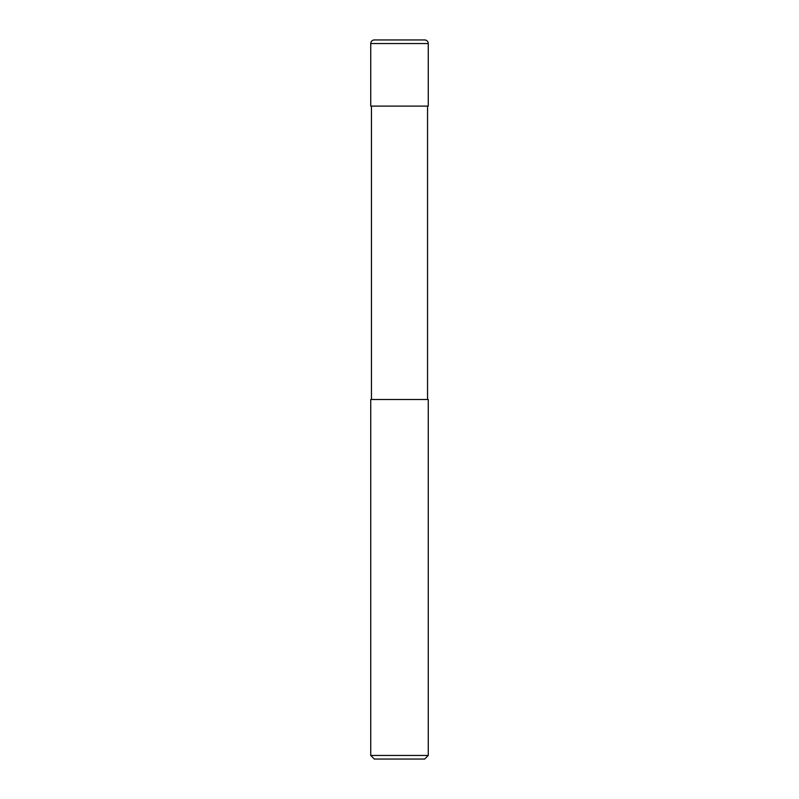 <?xml version="1.0" encoding="UTF-8"?>
<svg xmlns="http://www.w3.org/2000/svg" width="799" height="799" viewBox="0 0 799 799"><rect width="100%" height="100%" fill="white"/><g stroke="black" fill="none" stroke-linecap="round" stroke-linejoin="round"><path stroke-width="1.2" d="M370.736 43.546A3.596 3.596 0 0 1 374.332 39.95L424.668 39.95A3.596 3.596 0 0 1 428.264 43.546L370.736 43.546L370.736 106.107L428.264 106.107L428.264 43.546M399.5 755.455L428.264 755.455L428.264 399.5L370.736 399.5L370.736 755.455L399.5 755.455M370.736 755.455L374.332 759.05L424.668 759.05L428.264 755.455M427.545 399.5L427.545 106.107M371.455 399.5L371.455 106.107"/></g></svg>
